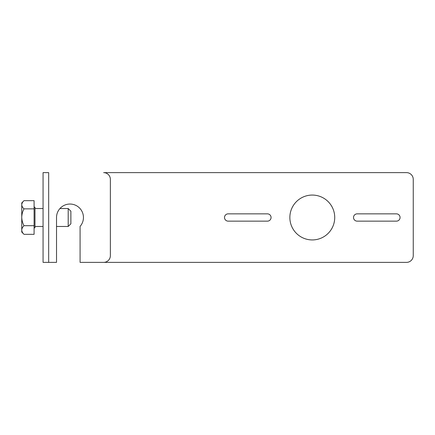 <?xml version="1.0" encoding="UTF-8"?>
<svg xmlns="http://www.w3.org/2000/svg" width="435" height="435" viewBox="0 0 435 435"><rect width="100%" height="100%" fill="white"/><g stroke="black" fill="none" stroke-linecap="round" stroke-linejoin="round"><path stroke-width="0.65" d="M312.292 195.065A22.435 22.435 0 0 0 289.857 217.5A22.435 22.435 0 0 0 312.292 239.935A22.435 22.435 0 0 0 334.727 217.5A22.435 22.435 0 0 0 312.292 195.065M357.162 221.143L396.421 221.143A3.643 3.643 0 0 0 400.069 217.5A3.643 3.643 0 0 0 396.421 213.857L357.162 213.857A3.643 3.643 0 0 0 353.514 217.5A3.643 3.643 0 0 0 357.162 221.143M228.157 221.143L267.422 221.143A3.643 3.643 0 0 0 271.065 217.5A3.643 3.643 0 0 0 267.422 213.857L228.157 213.857A3.643 3.643 0 0 0 224.509 217.5A3.643 3.643 0 0 0 228.157 221.143M80.084 262.37L406.518 262.37A6.732 6.732 0 0 0 413.25 255.639L413.25 179.361A6.732 6.732 0 0 0 406.518 172.63L103.639 172.63A6.732 6.732 0 0 1 110.37 179.361L110.37 255.639A6.732 6.732 0 0 1 103.639 262.37L80.084 262.37L80.084 226.401A13.463 13.463 0 0 0 74.744 204.907A13.463 13.463 0 0 0 56.523 217.5L56.523 262.37L48.671 262.37L48.671 172.63L43.065 172.63L43.065 262.37L48.671 262.37M68.192 208.528L70.883 211.22L70.883 223.78L68.192 226.472L68.192 208.528L59.954 208.528M34.088 207.18L34.985 207.18L34.985 227.82L34.088 227.82M34.088 225.694L34.088 208.86L24.007 208.86C22.598 211.481 21.842 214.286 21.75 217.277C21.837 220.235 22.587 223.041 24.007 225.694L34.088 225.694L34.088 234.334L24.007 234.334C22.593 232.986 21.842 231.545 21.75 230.017C21.842 228.489 22.593 227.048 24.007 225.694M24.007 208.86C22.598 207.582 21.842 206.217 21.75 204.76C21.837 203.319 22.587 201.954 24.007 200.666L34.088 200.666L34.088 208.86M24.007 200.666L21.75 202.917L21.75 232.083L24.007 234.334M43.065 208.528L34.985 208.528M68.192 226.472L56.523 226.472M43.065 226.472L34.985 226.472"/></g></svg>
